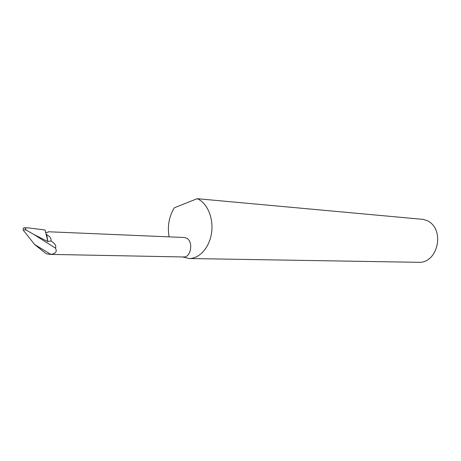 <?xml version="1.0" encoding="UTF-8"?>
<svg xmlns="http://www.w3.org/2000/svg" width="461" height="461" viewBox="0 0 461 461"><rect width="100%" height="100%" fill="white"/><g stroke="black" fill="none" stroke-linecap="round" stroke-linejoin="round"><path stroke-width="0.69" d="M169.083 236.862C167.291 226.097 169.054 216.393 174.362 207.755L197.222 198.697L198.322 199.21C207.871 203.987 213.783 219.067 211.478 233.45C209.248 247.857 199.302 258.759 189.119 258.512L182.521 256.95M189.119 258.512L418.202 262.303C437.806 263.853 445.551 229.572 427.428 220.733L423.186 219.384L197.222 198.697M55.406 248.104C56.576 245.909 55.101 243.535 50.987 240.982C51.436 238.568 50.001 236.458 46.682 234.643L47.881 241.587L34.005 234.557L55.406 248.104C57.348 251.464 55.85 253.567 50.912 254.403L183.697 256.973C191.056 257.63 193.58 241.495 186.624 238.176L184.319 237.507L48.514 231.762L47.639 232.39L45.702 232.309M34.005 234.557L26.196 230.091C24.606 229.659 23.713 229.791 23.517 230.5L34.633 244.503L46.106 253.665L49.995 254.518M47.904 241.489L50.987 240.982M26.196 230.091L24.923 227.884L24.064 227.722C22.958 228.408 22.779 229.336 23.517 230.5M24.923 227.884L28.617 227.93L45.057 229.981L47.881 241.587M28.617 227.93L24.064 227.722M46.682 234.643L46.094 233.79M50.912 254.403L34.633 244.503M42.717 250.957L46.106 253.665"/></g></svg>
